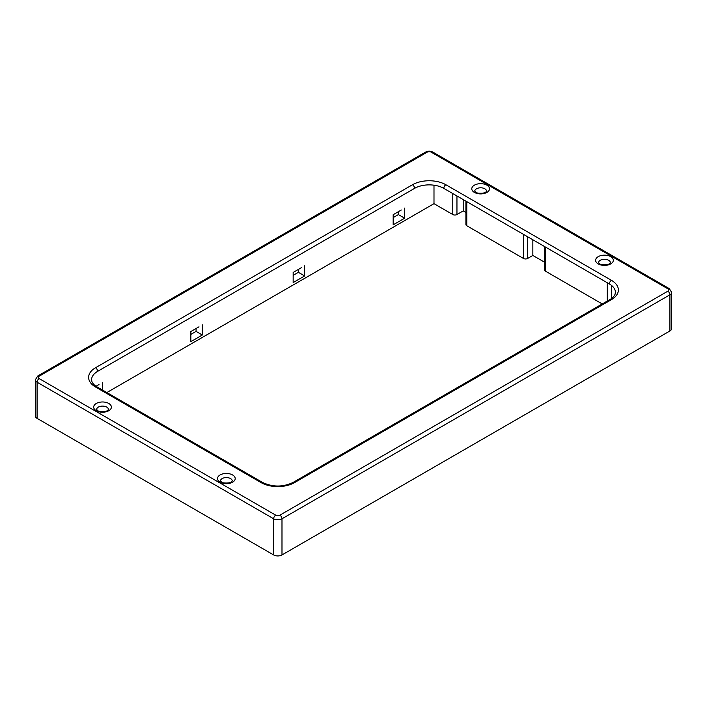 <?xml version="1.0" encoding="UTF-8"?>
<svg xmlns="http://www.w3.org/2000/svg" width="707" height="707" viewBox="0 0 707 707"><rect width="100%" height="100%" fill="white"/><g stroke="black" fill="none" stroke-linecap="round" stroke-linejoin="round"><path stroke-width="1.06" d="M37.082 418.367L37.082 382.204A5.903 3.411 0 0 1 35.35 379.792L35.35 415.955A5.903 3.411 0 0 0 37.082 418.367L273.636 554.942A5.903 3.411 0 0 0 281.987 554.942L669.918 330.973A5.903 3.411 0 0 0 671.65 328.561L671.65 292.398L669.308 288.633L432.755 152.058A2.952 1.706 120 0 0 431.27 152.208L667.832 288.783A2.952 1.706 -60 0 1 669.308 288.633M544.514 246.513L544.514 269.915A2.952 1.706 0 0 0 545.38 271.126L602.24 303.948M465.904 201.133L465.904 224.534A2.952 1.706 0 0 0 466.77 225.736L523.454 258.462A2.952 1.706 0 0 0 527.634 258.462L532.848 255.448L544.514 262.182M452.78 193.55L452.78 214.53A2.952 1.706 0 0 0 456.952 214.53L463.218 210.907L465.904 212.462M452.78 214.53L433.992 203.678L106.845 392.553M463.218 210.907L463.218 199.577M261.113 482.616A2.952 1.706 120 0 1 262.589 482.466L97.018 386.879C96.788 386.791 93.58 385.059 91.99 381.824L91.574 379.792A20.671 11.931 180 0 1 97.628 371.352A2.952 1.706 -120 0 0 95.542 367.737A23.623 13.636 0 0 0 95.542 387.021L261.113 482.616A23.623 13.636 0 0 0 294.519 482.616L611.458 299.627A23.623 13.636 0 0 0 611.458 280.343L445.887 184.748A23.623 13.636 0 0 0 412.481 184.748L95.542 367.737M611.458 299.627A2.952 1.706 -120 0 0 609.982 299.485C610.212 299.397 613.42 297.665 615.01 294.43L615.426 292.398A20.671 11.931 180 0 0 609.372 283.958L443.802 188.371A20.671 11.931 180 0 0 414.567 188.371L97.628 371.352M293.158 275.341L298.381 272.328L304.646 275.942L293.158 282.57L293.158 272.451L301.306 267.75M393.172 217.597L398.386 214.583L404.651 218.207L393.172 224.835L393.172 214.707L401.311 210.006M202.335 324.884L202.335 335.012L190.855 341.64L190.855 331.512L198.994 326.811M96.028 386.261L98.989 384.555M202.335 335.012L196.069 331.397L190.855 334.411M196.069 331.397L196.069 328.499M304.646 265.814L304.646 275.942M298.381 272.328L298.381 269.438M102.329 382.628L102.329 389.946M404.651 208.079L404.651 218.207M398.386 214.583L398.386 211.693M532.848 255.448L532.848 239.779M433.992 203.678L433.992 185.199M611.458 298.531L611.458 285.372M607.286 282.756L607.286 301.041M545.38 271.126L545.38 247.008M527.634 258.462L527.634 236.765M523.454 234.353L523.454 258.462M466.77 225.736L466.77 201.628M456.952 214.53L456.952 195.963M432.755 152.058C430.377 150.865 428 150.865 425.623 152.058A2.952 1.706 60 0 1 427.099 152.208A2.952 1.706 180 0 1 431.27 152.208M425.623 152.058L37.692 376.027A2.952 1.706 60 0 1 39.168 376.177L427.099 152.208M273.636 554.942L273.636 518.779L37.082 382.204A2.952 1.706 -60 0 1 39.168 378.59A2.952 1.706 180 0 1 39.168 376.177M281.987 554.942L281.987 518.779A5.903 3.411 0 0 1 273.636 518.779A2.952 1.706 -60 0 1 275.73 515.164L39.168 378.59M669.918 330.973L669.918 294.81L281.987 518.779A2.952 1.706 -120 0 0 279.901 515.164A2.952 1.706 180 0 1 275.73 515.164M671.65 292.398A5.903 3.411 0 0 1 669.918 294.81A2.952 1.706 -120 0 0 667.832 291.196L279.901 515.164M667.832 288.783A2.952 1.706 180 0 1 667.832 291.196M598.202 263.888A8.855 5.117 0 0 0 613.022 261.599A8.855 5.117 0 0 0 602.17 255.333A8.855 5.117 0 0 0 598.202 263.888M474.388 192.41A8.855 5.117 0 0 0 489.209 190.112A8.855 5.117 0 0 0 478.356 183.847A8.855 5.117 0 0 0 474.388 192.41M96.276 410.714A8.855 5.117 0 0 0 111.087 408.416A8.855 5.117 0 0 0 100.244 402.15A8.855 5.117 0 0 0 96.276 410.714M220.08 482.192A8.855 5.117 0 0 0 234.901 479.903A8.855 5.117 0 0 0 224.057 473.637A8.855 5.117 0 0 0 220.08 482.192M609.982 299.485L293.043 482.466A2.952 1.706 60 0 1 294.519 482.616M97.018 386.879A2.952 1.706 120 0 0 95.542 387.021M414.567 188.371A2.952 1.706 -120 0 0 412.481 184.748M443.802 188.371A2.952 1.706 -60 0 1 445.887 184.748M609.372 283.958A2.952 1.706 -60 0 1 611.458 280.343M220.443 480.99A5.903 3.411 180 0 1 224.084 477.835A5.903 3.411 180 0 1 230.526 478.577A5.903 3.411 180 0 1 232.25 480.99L231.587 481.75C230.906 483.473 221.751 483.314 221.556 482.05L220.443 480.99M598.555 262.686A5.903 3.411 180 0 1 602.205 259.531A5.903 3.411 180 0 1 608.639 260.273A5.903 3.411 180 0 1 610.371 262.686L609.708 263.446C609.027 265.169 599.863 265.01 599.677 263.746L598.555 262.686M96.629 409.503A5.903 3.411 180 0 1 100.279 406.357A5.903 3.411 180 0 1 106.713 407.091A5.903 3.411 180 0 1 108.445 409.503L107.773 410.263C107.093 411.995 97.937 411.828 97.752 410.564L96.629 409.503M474.751 191.199A5.903 3.411 180 0 1 478.392 188.053A5.903 3.411 180 0 1 484.825 188.787A5.903 3.411 180 0 1 486.557 191.199L485.895 191.959C485.214 193.683 476.05 193.524 475.864 192.26L474.751 191.199M35.35 379.792L37.692 376.027M262.589 482.466C272.734 487.211 282.888 487.211 293.043 482.466"/></g></svg>
